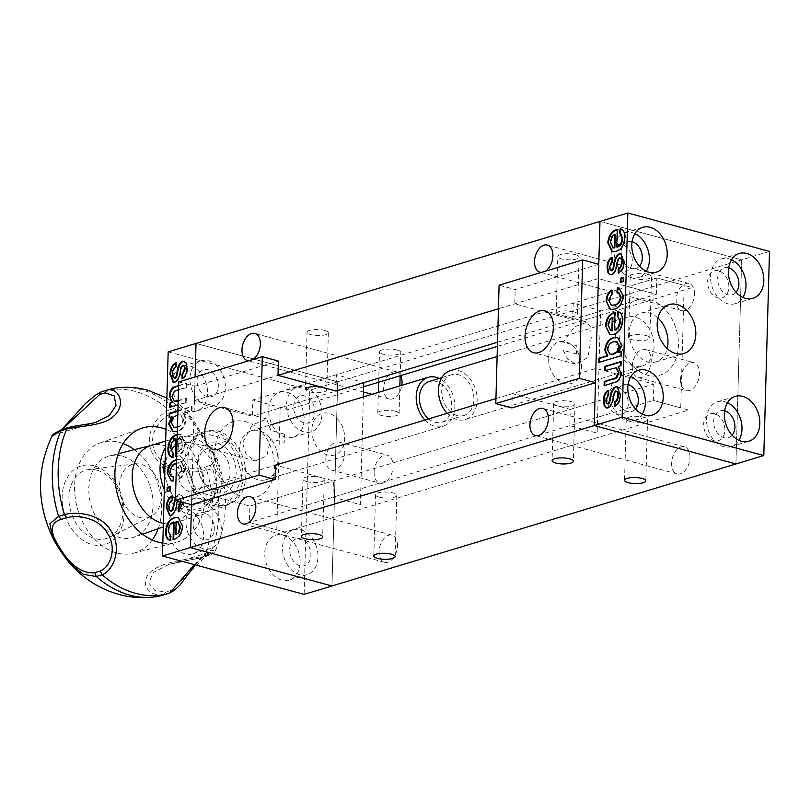<?xml version="1.0" encoding="UTF-8"?>
<svg xmlns="http://www.w3.org/2000/svg" width="810" height="810" viewBox="0 0 810 810"><rect width="100%" height="100%" fill="white"/><g stroke="black" fill="none" stroke-linecap="round" stroke-linejoin="round"><path stroke-width="0.61" stroke-dasharray="4.05 3.04" d="M324.678 330.399A10.651 3.017 1.6 0 1 328.354 332.799A10.651 3.017 1.6 0 1 322.096 335.36A10.651 3.017 1.6 0 1 310.746 334.601A10.651 3.017 1.6 0 1 307.071 332.201A10.651 3.017 1.6 0 1 313.328 329.64A10.651 3.017 1.6 0 1 324.678 330.399M328.354 332.799L326.764 389.954A10.651 3.017 1.6 0 1 320.507 392.526A10.651 3.017 1.6 0 1 309.157 391.767A10.651 3.017 1.6 0 1 305.471 389.367L307.071 332.201M647.848 274.307A10.651 3.017 1.6 0 1 651.524 276.706A10.651 3.017 1.6 0 1 645.266 279.278A10.651 3.017 1.6 0 1 633.916 278.518A10.651 3.017 1.6 0 1 630.241 276.109A10.651 3.017 1.6 0 1 636.498 273.547A10.651 3.017 1.6 0 1 647.848 274.307M646.137 335.553A10.651 3.017 1.6 0 1 649.812 337.952A10.651 3.017 1.6 0 1 643.555 340.514A10.651 3.017 1.6 0 1 632.205 339.755A10.651 3.017 1.6 0 1 628.53 337.355A10.651 3.017 1.6 0 1 634.787 334.793A10.651 3.017 1.6 0 1 646.137 335.553M575.404 254.674A10.651 3.017 1.6 0 1 579.089 257.074A10.651 3.017 1.6 0 1 572.832 259.635A10.651 3.017 1.6 0 1 561.472 258.876A10.651 3.017 1.6 0 1 557.796 256.476A10.651 3.017 1.6 0 1 564.054 253.915A10.651 3.017 1.6 0 1 575.404 254.674M573.814 311.83A10.651 3.017 1.6 0 1 577.49 314.24A10.651 3.017 1.6 0 1 571.232 316.801A10.651 3.017 1.6 0 1 559.882 316.042A10.651 3.017 1.6 0 1 556.197 313.642A10.651 3.017 1.6 0 1 562.454 311.07A10.651 3.017 1.6 0 1 573.814 311.83M694.545 294.283A14.053 8.738 -74.8 0 0 689.026 283.49A14.053 8.738 -74.8 0 0 676.158 299.832A14.053 8.738 -74.8 0 0 681.676 310.625A14.053 8.738 -74.8 0 0 694.545 294.283M397.467 545.95A14.053 8.738 -74.8 0 0 391.949 535.157A14.053 8.738 -74.8 0 0 379.08 551.499A14.053 8.738 -74.8 0 0 384.598 562.292A14.053 8.738 -74.8 0 0 397.467 545.95M689.988 457.599A14.053 8.738 -74.8 0 0 684.47 446.816A14.053 8.738 -74.8 0 0 671.601 463.158A14.053 8.738 -74.8 0 0 677.12 473.941A14.053 8.738 -74.8 0 0 689.988 457.599M306.646 481.585A10.651 3.017 -178.4 0 0 317.996 482.345A10.651 3.017 -178.4 0 0 324.253 479.783A10.651 3.017 -178.4 0 0 320.578 477.384A10.651 3.017 -178.4 0 0 309.217 476.624A10.651 3.017 -178.4 0 0 302.96 479.186A10.651 3.017 -178.4 0 0 306.646 481.585M629.927 421.413A10.651 3.017 -178.4 0 0 641.277 422.172A10.651 3.017 -178.4 0 0 647.534 419.61A10.651 3.017 -178.4 0 0 643.859 417.211A10.651 3.017 -178.4 0 0 632.509 416.451A10.651 3.017 -178.4 0 0 626.251 419.013A10.651 3.017 -178.4 0 0 629.927 421.413M557.371 405.871A10.651 3.017 -178.4 0 0 568.721 406.63A10.651 3.017 -178.4 0 0 574.978 404.058A10.651 3.017 -178.4 0 0 571.303 401.659A10.651 3.017 -178.4 0 0 559.953 400.899A10.651 3.017 -178.4 0 0 553.696 403.461A10.651 3.017 -178.4 0 0 557.371 405.871M379.201 497.137A10.651 3.017 -178.4 0 0 390.552 497.897A10.651 3.017 -178.4 0 0 396.809 495.335A10.651 3.017 -178.4 0 0 393.133 492.936A10.651 3.017 -178.4 0 0 381.773 492.176A10.651 3.017 -178.4 0 0 375.516 494.738A10.651 3.017 -178.4 0 0 379.201 497.137M400.687 375.597A14.053 8.738 -74.8 0 0 396.515 371.841A14.053 8.738 -74.8 0 0 383.646 388.182A14.053 8.738 -74.8 0 0 389.164 398.966A14.053 8.738 -74.8 0 0 401.78 385.317M680.562 379.475A14.479 9.001 105.2 0 1 693.826 362.637A14.479 9.001 105.2 0 1 699.506 373.754A14.479 9.001 105.2 0 1 686.252 390.592A14.479 9.001 105.2 0 1 680.562 379.475M632.276 366.383A14.479 9.001 105.2 0 1 645.529 349.545A14.479 9.001 105.2 0 1 651.22 360.663A14.479 9.001 105.2 0 1 637.956 377.5A14.479 9.001 105.2 0 1 632.276 366.383M374.119 472.027A14.479 9.001 105.2 0 1 387.382 455.19A14.479 9.001 105.2 0 1 393.063 466.307A14.479 9.001 105.2 0 1 379.809 483.145A14.479 9.001 105.2 0 1 374.119 472.027M325.822 458.936A14.479 9.001 105.2 0 1 339.086 442.098A14.479 9.001 105.2 0 1 344.766 453.215A14.479 9.001 105.2 0 1 331.513 470.053A14.479 9.001 105.2 0 1 325.822 458.936M397.123 350.031A10.651 3.017 1.6 0 1 400.798 352.431A10.651 3.017 1.6 0 1 394.541 354.993A10.651 3.017 1.6 0 1 383.191 354.233A10.651 3.017 1.6 0 1 379.515 351.834A10.651 3.017 1.6 0 1 385.773 349.272A10.651 3.017 1.6 0 1 397.123 350.031M395.412 411.277A10.651 3.017 1.6 0 1 399.087 413.677A10.651 3.017 1.6 0 1 392.83 416.239A10.651 3.017 1.6 0 1 381.48 415.479A10.651 3.017 1.6 0 1 377.804 413.08A10.651 3.017 1.6 0 1 384.061 410.518A10.651 3.017 1.6 0 1 395.412 411.277M248.812 360.764A14.053 8.738 -74.8 0 0 252.801 359.559M495.943 398.591L595.876 368.408L653.822 384.112L653.366 400.444L688.783 410.042L284.837 532.048L249.419 522.45L653.366 400.444L680.734 407.865L684.156 285.373L656.788 277.962L656.333 294.293L598.377 278.579L498.444 308.762M363.649 386.785L288.259 409.556L252.841 399.958L280.209 407.379L276.787 529.861L249.419 522.45L249.875 506.118L191.919 490.404L191.524 504.701L191.919 490.404L249.875 506.118L653.822 384.112L595.876 368.408M191.919 490.404L275.501 465.163L333.447 480.877L332.991 497.208L360.359 504.62L363.366 396.92M769.5 251.404L741.646 259.818L735.936 463.968L741.646 259.818L599.977 221.424L741.646 259.818L337.689 381.814L331.989 585.964L337.689 381.814L196.03 343.42L337.689 381.814L309.835 390.228L304.135 594.378M541.323 272.423A14.053 8.738 -74.8 0 0 545.322 271.218M178.737 381.925L194.835 386.289L194.43 400.585L252.386 416.289L194.43 400.585L195.089 376.984L191.524 504.701M194.43 400.585L278.002 375.344M497.401 346.397L692.206 287.56L656.788 277.962L252.841 399.958L252.386 416.289L335.958 391.048L336.413 374.716L363.771 382.654M497.512 342.255L656.333 294.293L598.377 278.579M447.191 413.313A25.555 18.66 73.2 0 0 464.808 419.661A25.555 18.66 73.2 0 0 465.193 419.56A25.555 18.66 73.2 0 0 475.753 389.964A25.555 18.66 73.2 0 0 450.805 370.514M641.712 366.242A25.555 18.66 73.2 0 0 642.097 366.13A25.555 18.66 73.2 0 0 652.658 336.535A25.555 18.66 73.2 0 0 627.71 317.095A25.555 18.66 73.2 0 0 627.325 317.206A25.555 18.66 73.2 0 0 616.774 346.791A25.555 18.66 73.2 0 0 641.712 366.242M428.692 418.902A21.293 15.552 73.2 0 0 441.359 422.304A21.293 15.552 73.2 0 0 441.683 422.212A21.293 15.552 73.2 0 0 450.471 397.548A21.293 15.552 73.2 0 0 429.685 381.348M463.644 415.57A21.293 15.552 73.2 0 0 463.968 415.479A21.293 15.552 73.2 0 0 472.757 390.815A21.293 15.552 73.2 0 0 451.98 374.615A21.293 15.552 73.2 0 0 451.656 374.706A21.293 15.552 73.2 0 0 442.857 399.37A21.293 15.552 73.2 0 0 463.644 415.57M265.619 479.824A25.555 18.66 73.2 0 0 266.004 479.712A25.555 18.66 73.2 0 0 276.564 450.117A25.555 18.66 73.2 0 0 251.616 430.677A25.555 18.66 73.2 0 0 251.232 430.788A25.555 18.66 73.2 0 0 240.681 460.374A25.555 18.66 73.2 0 0 265.619 479.824M424.906 420.046A25.555 18.66 73.2 0 0 442.523 426.394A25.555 18.66 73.2 0 0 442.908 426.283A25.555 18.66 73.2 0 0 454.754 403.724A25.555 18.66 73.2 0 0 439.243 378.452M190.482 366.11A23.429 17.101 -106.8 0 1 207.289 388.486A23.429 17.101 -106.8 0 1 196.627 410.994A23.429 17.101 -106.8 0 1 189.226 411.024A23.429 17.101 -106.8 0 1 172.409 388.638A23.429 17.101 -106.8 0 1 183.08 366.14A23.429 17.101 -106.8 0 1 190.482 366.11M208.312 360.723A23.429 17.101 -106.8 0 1 225.119 383.11A23.429 17.101 -106.8 0 1 214.458 405.608A23.429 17.101 -106.8 0 1 207.056 405.638A23.429 17.101 -106.8 0 1 190.239 383.251A23.429 17.101 -106.8 0 1 200.91 360.754A23.429 17.101 -106.8 0 1 208.312 360.723M283.075 535.187A23.429 17.101 -106.8 0 1 299.882 557.574A23.429 17.101 -106.8 0 1 289.221 580.071A23.429 17.101 -106.8 0 1 281.819 580.102A23.429 17.101 -106.8 0 1 265.012 557.726A23.429 17.101 -106.8 0 1 275.673 535.228A23.429 17.101 -106.8 0 1 283.075 535.187M300.905 529.811A23.429 17.101 -106.8 0 1 317.712 552.187A23.429 17.101 -106.8 0 1 307.051 574.685A23.429 17.101 -106.8 0 1 299.649 574.715A23.429 17.101 -106.8 0 1 282.842 552.339A23.429 17.101 -106.8 0 1 293.503 529.841A23.429 17.101 -106.8 0 1 300.905 529.811M186.482 509.014A23.429 17.101 -106.8 0 1 203.3 531.39A23.429 17.101 -106.8 0 1 192.628 553.888A23.429 17.101 -106.8 0 1 185.237 553.929A23.429 17.101 -106.8 0 1 168.419 531.542A23.429 17.101 -106.8 0 1 179.091 509.044A23.429 17.101 -106.8 0 1 186.482 509.014M204.312 503.628A23.429 17.101 -106.8 0 1 221.13 526.004A23.429 17.101 -106.8 0 1 210.458 548.512A23.429 17.101 -106.8 0 1 203.067 548.542A23.429 17.101 -106.8 0 1 186.249 526.156A23.429 17.101 -106.8 0 1 196.921 503.658A23.429 17.101 -106.8 0 1 204.312 503.628M287.064 392.283A23.429 17.101 -106.8 0 1 303.882 414.669A23.429 17.101 -106.8 0 1 293.21 437.167A23.429 17.101 -106.8 0 1 285.808 437.197A23.429 17.101 -106.8 0 1 269.001 414.821A23.429 17.101 -106.8 0 1 279.673 392.324A23.429 17.101 -106.8 0 1 287.064 392.283M304.894 386.907A23.429 17.101 -106.8 0 1 321.712 409.283A23.429 17.101 -106.8 0 1 311.04 431.781A23.429 17.101 -106.8 0 1 303.639 431.811A23.429 17.101 -106.8 0 1 286.831 409.435A23.429 17.101 -106.8 0 1 297.493 386.937A23.429 17.101 -106.8 0 1 304.894 386.907M175.75 363.275L176.367 362.91L175.73 362.738M176.367 362.91L176.54 367.011L175.891 366.839M176.54 367.011C174.393 368.267 173.289 370.514 173.239 373.734L172.591 373.552M173.239 373.734C173.016 376.518 173.745 377.986 175.405 378.149M184.346 361.179L185.925 362.667M186.573 362.85L187.555 368.347L186.907 368.165M187.555 368.347C187.566 373.319 185.956 376.822 182.726 378.847L182.078 378.675M182.726 378.847L182.706 378.31M183.424 365.371L182.594 365.229M183.242 365.401L181.683 367.679L180.974 371.031C180.488 376.377 178.696 380.113 175.588 382.249L173.553 382.188M181.683 367.679L181.035 367.497M180.974 371.031L180.326 370.858M175.588 382.249L174.94 382.077M177.461 427.356L177.562 427.326C180.772 426.678 182.776 424.096 183.566 419.57L180.944 414.963L177.998 415.155L173.35 417.282M173.998 417.454L171.862 422.942L171.214 422.769M177.998 415.155L177.36 414.973M183.566 419.57L180.296 414.791L177.815 414.852M176.914 427.153C180.134 426.505 182.139 423.913 182.928 419.398M171.862 422.942L174.17 427.437M172.186 416.907L169.756 417.272M177.916 411.024L192.142 406.731L192.031 410.913L183.829 413.394L186.138 419.053C185.277 425.908 182.452 430.039 177.673 431.446L173.148 431.608M169.746 417.646L169.098 417.474M177.927 410.65L191.504 406.549L191.383 410.741L183.181 413.221L185.49 418.881C184.629 425.736 181.815 429.867 177.025 431.274L177.673 431.446M192.142 406.731L191.504 406.549M192.031 410.913L191.383 410.741M183.829 413.394L183.181 413.221M186.138 419.053L185.49 418.881M173.37 476.989L174.039 476.968L173.634 481.251L172.986 481.069M173.634 481.251L171.497 480.998M176.56 459.665L180.124 459.614L184.123 467.988C183.921 473.111 182.118 476.756 178.716 478.933L178.544 474.822L181.551 468.787L179.061 463.776L176.448 463.846M176.57 460.009L180.772 459.796L184.761 468.16L184.123 467.988M184.761 468.16C184.558 473.283 182.766 476.928 179.354 479.105L178.716 478.933M179.354 479.105L179.192 475.004L182.189 468.96L181.551 468.787M182.189 468.96L179.709 463.948L175.881 463.998M176.529 464.181C173.158 464.859 171.143 467.583 170.485 472.341L169.837 472.159M170.485 472.341L172.398 476.776M174.039 476.968L173.391 476.796M172.034 496.439L172.651 496.074L172.003 495.902M172.651 496.074L172.824 500.175L172.176 500.003M172.824 500.175C170.677 501.441 169.573 503.678 169.513 506.898L168.875 506.726M169.513 506.898C169.3 509.682 170.019 511.161 171.69 511.312M175.507 497.35L178.706 494.292L182.209 495.841L183.131 502.423M175.456 499.284L179.344 494.475L178.706 494.292M179.344 494.475L182.209 495.841M182.847 496.014L183.829 501.511L183.192 501.339M183.829 501.511C183.84 506.483 182.23 509.986 179.01 512.011L178.362 511.839M179.01 512.011L178.98 511.474M180.61 502.423C180.853 499.983 180.276 498.636 178.878 498.393L177.279 500.833M181.248 502.595C181.491 500.155 180.913 498.818 179.516 498.575L178.878 498.393L179.516 498.575L177.967 500.843L177.248 504.195C176.772 509.541 174.97 513.277 171.862 515.413L169.837 515.352M177.967 500.843L177.319 500.671M177.248 504.195L176.61 504.022M171.862 515.413L171.224 515.241M303.892 422.83A14.053 10.267 -106.8 0 1 293.645 406.478A14.053 10.267 -106.8 0 1 304.651 395.887A14.053 10.267 -106.8 0 1 314.898 412.239A14.053 10.267 -106.8 0 1 303.892 422.83M203.31 539.561A14.053 10.267 -106.8 0 1 193.064 523.199A14.053 10.267 -106.8 0 1 204.069 512.608A14.053 10.267 -106.8 0 1 214.316 528.96A14.053 10.267 -106.8 0 1 203.31 539.561M299.902 565.734A14.053 10.267 -106.8 0 1 289.656 549.383A14.053 10.267 -106.8 0 1 300.652 538.792A14.053 10.267 -106.8 0 1 310.898 555.144A14.053 10.267 -106.8 0 1 299.902 565.734M207.309 396.657A14.053 10.267 -106.8 0 1 197.053 380.295A14.053 10.267 -106.8 0 1 208.059 369.704A14.053 10.267 -106.8 0 1 218.305 386.056A14.053 10.267 -106.8 0 1 207.309 396.657M216.148 492.369A25.555 18.66 -106.8 0 1 197.519 462.632A25.555 18.66 -106.8 0 1 217.515 443.374A25.555 18.66 -106.8 0 1 236.145 473.111A25.555 18.66 -106.8 0 1 216.148 492.369M168.166 351.834L309.835 390.228M174.19 522.187C171.052 523.412 169.27 526.308 168.844 530.874L171.244 536.321L170.839 540.503L170.201 540.331M170.839 540.503L169.887 540.28M178.524 517.509L183.141 526.267L182.493 526.095M183.141 526.267C182.382 533.598 179.476 538.022 174.433 539.551L173.785 539.379M177.744 521.367L176.114 521.235M176.762 521.407L176.388 534.813M174.433 539.551L173.704 539.399M173.694 539.754L173.056 539.581M168.844 530.874L168.207 530.702M171.244 536.321L170.596 536.149M169.989 486.911L170.647 486.719L170.525 490.9L167.68 491.397M170.647 486.719L169.999 486.547M170.525 490.9L169.887 490.728M167.67 491.771L167.032 491.589M176.509 439.273C173.37 440.498 171.588 443.394 171.163 447.96L173.563 453.408L172.915 453.225M173.563 453.408L173.158 457.589L172.52 457.417M173.158 457.589L172.196 457.367M177.258 434.545L180.529 434.494L184.812 443.181C184.052 450.502 181.146 454.926 176.104 456.465L176.023 456.486M177.248 434.899L181.167 434.666L185.46 443.353L184.812 443.181M185.46 443.353C184.7 450.674 181.794 455.109 176.742 456.637M178.058 451.717L180.731 449.388L182.24 443.941L179.749 438.352L178.433 438.321L178.058 451.717L178.706 451.899L181.379 449.56L180.731 449.388M181.379 449.56L182.888 444.113L180.397 438.524L178.433 438.321M179.081 438.493L178.706 451.899M182.888 444.113L182.24 443.941M176.013 456.84L175.365 456.668M171.163 447.96L170.515 447.778M178.635 385.53L186.199 383.241L186.087 387.423L178.514 389.711M178.625 385.894L186.199 383.241M186.847 383.413L186.735 387.605L186.087 387.423M186.735 387.605L177.228 390.106M178.2 400.97L186.422 398.49L186.31 402.681L170.029 407.227M177.876 390.278L175.011 391.382L172.601 396.586L174.525 401.284M175.011 391.382L174.363 391.21M172.601 396.586L171.953 396.414M178.21 400.606L185.784 398.317L185.662 402.499L178.099 404.787M186.422 398.49L185.784 398.317M186.31 402.681L185.662 402.499M170.019 407.592L169.381 407.42M284.421 434.16L270.915 430.505L266.611 418.942L252.315 424.966L242.494 443.05L246.21 454.582L255.251 460.88L266.794 455.848L270.692 438.706L284.199 442.371L284.421 434.16M214.913 451.383A39.396 28.765 73.2 0 0 243.638 497.229A39.396 28.765 73.2 0 0 274.468 467.532A39.396 28.765 73.2 0 0 245.744 421.686A39.396 28.765 73.2 0 0 214.913 451.383M194.835 386.289L278.407 361.047M311.85 429.766A21.718 15.856 73.2 0 0 327.685 455.038A21.718 15.856 73.2 0 0 344.685 438.666A21.718 15.856 73.2 0 0 328.85 413.394A21.718 15.856 73.2 0 0 311.85 429.766M218.609 505.207A38.333 27.985 -106.8 0 1 188.578 469.81A38.333 27.985 -106.8 0 1 205.75 431.173A38.333 27.985 -106.8 0 1 215.055 430.535A38.333 27.985 -106.8 0 1 245.086 465.932A38.333 27.985 -106.8 0 1 227.914 504.569A38.333 27.985 -106.8 0 1 218.609 505.207M215.825 506.048A38.333 27.985 -106.8 0 1 185.794 470.65A38.333 27.985 -106.8 0 1 202.966 432.013A38.333 27.985 -106.8 0 1 212.271 431.376A38.333 27.985 -106.8 0 1 242.301 466.773A38.333 27.985 -106.8 0 1 225.129 505.41A38.333 27.985 -106.8 0 1 215.825 506.048M215.035 489.453A21.293 15.552 -106.8 0 1 197.964 466.337A21.293 15.552 -106.8 0 1 213.06 447.97A21.293 15.552 -106.8 0 1 230.121 471.086A21.293 15.552 -106.8 0 1 215.035 489.453M165.119 461.011L168.794 453.397A34.071 24.877 -106.8 0 1 191.555 443.11L178.676 438.483L168.794 453.397A34.071 24.877 73.2 0 0 167.883 486.061A34.071 24.877 73.2 0 0 189.732 508.447A34.071 24.877 73.2 0 0 212.493 498.16L222.375 483.236L213.405 465.497A34.071 24.877 73.2 0 0 191.555 443.11L208.423 446.543L227.843 440.68C220.563 437.208 210.651 434.524 198.096 432.621L178.676 438.483M164.967 466.489L182.311 461.255C189.57 472.665 194.228 484.896 196.273 497.947C208.777 499.841 218.69 502.524 226.01 506.007L206.59 511.869L212.493 498.16A34.071 24.877 73.2 0 0 213.405 465.497L208.423 446.543M226.01 506.007C233.908 495.649 239.163 486.101 241.795 477.373L222.375 483.236M241.795 477.373C239.77 464.383 235.123 452.152 227.843 440.68M196.273 497.947L176.853 503.81L189.732 508.447L206.59 511.869M164.703 475.895L167.883 486.061L176.853 503.81M182.311 461.255C190.208 450.886 195.463 441.349 198.096 432.621M163.336 594.986A106.211 77.557 73.2 0 0 163.782 594.844L165.908 591.988L154.862 590.46L148.726 583.048L153.282 572.407L168.662 564.58L201.781 557.442L207.299 555.771L209.922 552.116L171.426 590.318L169.654 593.072L163.802 594.834M117.349 387.838A106.211 77.557 -106.8 0 1 141.325 389.711A106.211 77.557 -106.8 0 1 174.808 408.281L168.956 410.062L170.88 413.819L176.408 412.148C187.323 409.992 195.757 426.171 203.938 439.769C215.46 453.509 217.424 462.075 209.831 465.477L212.534 468.474L217.485 459.776L187.404 413.161L174.808 408.281L176.408 412.148M162.83 543.115A59.626 43.538 73.2 0 0 175.841 542.508A59.626 43.538 73.2 0 0 204.819 488.683A59.626 43.538 73.2 0 0 165.999 429.341M123.13 443.556A57.632 42.08 73.2 0 0 119.667 442.432A57.632 42.08 73.2 0 0 100.126 442.949A57.632 42.08 73.2 0 0 75.36 498.808A57.632 42.08 73.2 0 0 116.579 552.926A57.632 42.08 73.2 0 0 133.427 553.22A57.632 42.08 73.2 0 0 152.26 539.986M158.173 528.707A57.632 42.08 73.2 0 0 134.298 449.682M94.254 465.882A41.037 29.96 73.2 0 0 62.137 496.813A41.037 29.96 73.2 0 0 92.056 544.563A41.037 29.96 73.2 0 0 124.173 513.631A41.037 29.96 73.2 0 0 94.254 465.882M60.963 430.768C48.873 438.514 49.025 438.453 61.408 430.566C73.518 418.456 87.956 397.325 101.463 391.757M207.299 555.771L208.585 555.62L210.144 554.081L204.292 555.842A106.211 77.557 73.2 0 0 206.682 470.266C192.142 473.678 165.068 473.658 153.505 455.352C142.216 436.732 155.925 415.743 168.946 410.052L168.946 410.052A106.211 77.557 73.2 0 0 135.472 391.483A106.211 77.557 73.2 0 0 101.918 391.625M96.866 470.164A35.701 26.072 -106.8 0 1 122.128 502.068A35.701 26.072 -106.8 0 1 109.289 537.354A35.701 26.072 -106.8 0 1 94.952 538.62A35.701 26.072 -106.8 0 1 69.083 502.301A35.701 26.072 -106.8 0 1 88.806 469.537A35.701 26.072 -106.8 0 1 96.866 470.164M139.755 517.458A27.682 20.209 73.2 0 0 150.873 516.476A27.682 20.209 73.2 0 0 160.836 489.129A27.682 20.209 73.2 0 0 141.244 464.383A27.682 20.209 73.2 0 0 134.997 463.897A27.682 20.209 73.2 0 0 119.698 489.301A27.682 20.209 73.2 0 0 139.755 517.458M206.682 470.266L204.302 467.137C191.383 470.134 167.093 470.782 156.3 454.228C145.962 437.147 159.165 418.851 170.88 413.819M206.672 470.245L212.534 468.494A106.211 77.557 -106.8 0 1 210.144 554.07L215.45 550.537C228.045 521.762 228.724 491.508 217.485 459.776L211.339 449.155C202.611 437.167 194.967 420.137 187.404 413.161L166.88 398.024M62.34 429.29L55.363 434.474L56.295 432.844L63.808 429.057L96.147 422.152M62.714 429.148L63.808 429.057M69.326 427.397L68.475 427.417M208.393 555.68L202.632 557.422L201.781 557.442L204.282 555.852C189.793 559.75 162.992 560.601 150.387 572.184C138.014 584.374 150.761 597.294 163.782 594.844M194.38 564.631L208.707 550.557L215.45 550.537C214.873 552.288 212.584 553.979 208.585 555.62M163.377 523.371A40.459 29.545 73.2 0 0 174.484 522.926A40.459 29.545 73.2 0 0 175.426 522.622A40.459 29.545 73.2 0 0 192.81 483.398A40.459 29.545 73.2 0 0 163.873 445.409A40.459 29.545 73.2 0 0 152.037 445.196A40.459 29.545 73.2 0 0 151.085 445.459M164.319 489.746A40.459 29.545 73.2 0 0 189.56 514.563A40.459 29.545 73.2 0 0 202.348 514.512A40.459 29.545 73.2 0 0 220.765 475.652A40.459 29.545 73.2 0 0 191.727 436.995A40.459 29.545 73.2 0 0 178.949 437.046A40.459 29.545 73.2 0 0 165.483 447.859M122.047 456.131A42.464 31.003 73.2 0 0 109.633 455.919A42.464 31.003 73.2 0 0 89.211 496.277A42.464 31.003 73.2 0 0 119.779 537.546A42.464 31.003 73.2 0 0 134.177 537.162A42.464 31.003 73.2 0 0 152.422 496.014A42.464 31.003 73.2 0 0 122.047 456.131M191.099 459.442A17.04 12.444 73.2 0 0 177.765 472.291A17.04 12.444 73.2 0 0 190.188 492.115A17.04 12.444 73.2 0 0 203.523 479.267A17.04 12.444 73.2 0 0 191.099 459.442M657.943 317.935A25.555 18.66 73.2 0 0 649.326 312.964A25.555 18.66 73.2 0 0 641.257 312.994A25.555 18.66 73.2 0 0 629.613 337.537A25.555 18.66 73.2 0 0 647.96 361.959A25.555 18.66 73.2 0 0 656.029 361.918A25.555 18.66 73.2 0 0 667.197 348.563M610.436 399.229A23.429 17.101 73.2 0 0 627.072 420.481A23.429 17.101 73.2 0 0 634.473 420.451A23.429 17.101 73.2 0 0 642.289 414.143M630.929 376.528A23.429 17.101 73.2 0 0 628.327 375.567A23.429 17.101 73.2 0 0 620.926 375.607A23.429 17.101 73.2 0 0 610.274 398.216M731.511 259.797A23.429 17.101 73.2 0 0 728.909 258.846A23.429 17.101 73.2 0 0 721.507 258.876A23.429 17.101 73.2 0 0 710.836 281.374A23.429 17.101 73.2 0 0 727.653 303.76A23.429 17.101 73.2 0 0 735.055 303.73A23.429 17.101 73.2 0 0 742.871 297.422M634.918 233.624A23.429 17.101 73.2 0 0 632.316 232.662A23.429 17.101 73.2 0 0 624.915 232.703A23.429 17.101 73.2 0 0 614.253 255.201A23.429 17.101 73.2 0 0 631.061 277.577A23.429 17.101 73.2 0 0 638.462 277.546A23.429 17.101 73.2 0 0 646.289 271.239M727.522 402.702A23.429 17.101 73.2 0 0 724.909 401.75A23.429 17.101 73.2 0 0 717.518 401.78A23.429 17.101 73.2 0 0 706.846 424.278A23.429 17.101 73.2 0 0 723.654 446.664A23.429 17.101 73.2 0 0 731.055 446.634A23.429 17.101 73.2 0 0 738.882 440.326M617.392 386.977L620.926 394.875C620.835 400.413 618.931 404.261 615.215 406.428L614.577 406.255M615.215 406.428L615.195 405.891M616.521 391.139L615.539 391.017M616.177 391.19L614.82 393.022L614.183 392.85M614.82 393.022L613.879 397.204L613.231 397.032M613.879 397.204C613.393 402.398 611.611 406.012 608.523 408.037L607.885 407.865M608.523 408.037L606.599 407.987M608.239 390.855L608.867 390.491L608.219 390.319M608.867 390.491L609.039 394.591L608.391 394.419M609.039 394.591L606.619 399.907L605.971 399.735M606.619 399.907C606.376 402.347 606.953 403.694 608.351 403.937M620.926 394.875L620.278 394.703M616.785 341.729L613.383 341.84M614.031 342.012C610.811 342.66 608.806 345.242 608.016 349.768L607.378 349.586M608.016 349.768L610.345 354.274M621.199 351.894L621.847 351.692L621.736 355.884L599.451 362.242M617.807 337.557L622.313 345.212L619.407 352.431M621.736 355.884L621.088 355.701M599.44 362.607L598.803 362.434M622.313 345.212L621.665 345.04M621.847 351.692L621.209 351.52M618.546 292.39L616.916 292.187M619.447 288.168L623.69 296.085L623.042 295.903M623.69 296.085C622.971 303.416 620.085 307.83 615.023 309.329L614.375 309.147M615.023 309.329L610.507 309.45M611.611 290.628L612.228 290.233L611.59 290.061M612.228 290.233L612.4 294.334L609.404 300.378L611.58 305.289M612.4 294.334L611.753 294.162M609.404 300.378L608.755 300.196M621.118 253.814L624.642 261.711C624.551 267.249 622.647 271.097 618.941 273.264L618.293 273.091M618.941 273.264L618.921 272.727M620.237 257.965L619.255 257.853M619.903 258.025L618.546 259.858L617.898 259.676M618.546 259.858L617.595 264.04L616.957 263.868M617.595 264.04C617.119 269.234 615.337 272.838 612.249 274.863L611.601 274.691M612.249 274.863L610.315 274.813M611.965 257.691L612.583 257.327L611.945 257.155M612.583 257.327L612.755 261.427L612.107 261.255M612.755 261.427L610.335 266.743L609.697 266.571M610.335 266.743C610.092 269.183 610.679 270.52 612.077 270.773M624.642 261.711L624.004 261.539M724.697 410.741A14.053 10.267 73.2 0 0 724.667 410.731A14.053 10.267 73.2 0 0 713.661 421.321A14.053 10.267 73.2 0 0 723.907 437.683A14.053 10.267 73.2 0 0 732.078 435.193M632.104 241.663A14.053 10.267 73.2 0 0 632.063 241.653A14.053 10.267 73.2 0 0 621.067 252.244A14.053 10.267 73.2 0 0 631.314 268.596A14.053 10.267 73.2 0 0 639.485 266.105M728.686 267.837A14.053 10.267 73.2 0 0 728.656 267.826A14.053 10.267 73.2 0 0 717.65 278.427A14.053 10.267 73.2 0 0 727.896 294.779A14.053 10.267 73.2 0 0 736.077 292.288M628.104 384.558A14.053 10.267 73.2 0 0 628.074 384.558A14.053 10.267 73.2 0 0 617.068 395.148A14.053 10.267 73.2 0 0 627.325 411.5A14.053 10.267 73.2 0 0 635.496 409.009M607.773 403.775A14.053 10.267 73.2 0 0 617.291 414.528A14.053 10.267 73.2 0 0 628.297 403.937A14.053 10.267 73.2 0 0 618.04 387.585A14.053 10.267 73.2 0 0 607.763 403.744M718.622 270.854A14.053 10.267 73.2 0 0 707.626 281.455A14.053 10.267 73.2 0 0 717.873 297.807A14.053 10.267 73.2 0 0 728.868 287.216A14.053 10.267 73.2 0 0 718.622 270.854M622.039 244.681A14.053 10.267 73.2 0 0 611.034 255.272A14.053 10.267 73.2 0 0 621.28 271.623A14.053 10.267 73.2 0 0 632.286 261.033A14.053 10.267 73.2 0 0 622.039 244.681M714.633 413.758A14.053 10.267 73.2 0 0 703.637 424.359A14.053 10.267 73.2 0 0 713.883 440.711A14.053 10.267 73.2 0 0 724.879 430.11A14.053 10.267 73.2 0 0 714.633 413.758M615.205 234.525L611.884 236.682M612.532 236.864L611.024 242.311L610.375 242.139M611.024 242.311L613.2 247.789M617.159 229.787L617.898 229.584L617.402 247.151M620.744 228.835C623.983 229.574 625.502 232.541 625.31 237.755C624.712 245.258 621.847 249.844 616.714 251.515L612.421 251.657M625.31 237.755L624.672 237.583M616.714 251.515L616.066 251.343M617.898 229.584L617.25 229.412M623.265 277.769L623.923 277.567L623.801 281.758L620.956 282.244M623.801 281.758L623.163 281.586M620.946 282.619L620.298 282.447M623.923 277.567L623.275 277.395M618.435 311.749C621.665 312.488 623.194 315.454 623.001 320.669L622.353 320.497M623.001 320.669C622.404 328.171 619.529 332.758 614.395 334.429L613.747 334.257M614.395 334.429L610.102 334.57M612.887 317.439L610.213 319.778L608.705 325.225L608.057 325.053M608.705 325.225L610.892 330.713M614.851 312.7L615.58 312.498L615.084 330.065M615.58 312.498L614.932 312.326M620.916 361.938L621.564 361.746L621.452 365.928L618.789 366.738L621.533 373.096L620.885 372.924M621.533 373.096C621.391 377.176 620.004 380.103 617.352 381.885L616.714 381.712M617.352 381.885L604.098 385.752M616.43 367.882L605.171 370.474M613.717 368.267L613.079 368.094M605.161 370.848L604.523 370.676M621.564 361.746L620.926 361.564M621.452 365.928L620.804 365.755M618.789 366.738L618.141 366.555M576.71 354.021L563.203 350.365L567.81 359.275L575.626 364.115L587.918 357.554L591.28 337.719L590.581 327.007L586.987 322.188L574.331 326.916L563.436 342.154L576.943 345.819L576.224 349.92L576.71 354.021M598.782 264.293L515.2 289.534L499.102 285.171M618.86 329.386A39.396 28.765 -106.8 0 1 649.691 299.69A39.396 28.765 -106.8 0 1 678.426 345.526A39.396 28.765 -106.8 0 1 647.585 375.222A39.396 28.765 -106.8 0 1 618.86 329.386M548.643 358.253A21.718 15.856 -106.8 0 1 565.643 341.871A21.718 15.856 -106.8 0 1 581.489 367.153A21.718 15.856 -106.8 0 1 564.479 383.525A21.718 15.856 -106.8 0 1 548.643 358.253M511.9 407.936L512.295 393.65L570.25 409.354L569.794 425.685L597.162 433.107L600.585 310.615L573.217 303.203L572.761 319.535L514.806 303.821L515.2 289.534M209.831 465.477L204.302 467.137M171.426 590.318L165.908 591.988M614.78 382.897L614.142 382.715M649.812 337.952L651.524 276.706M577.49 314.24L579.089 257.074M689.026 283.49L547.368 245.096M391.949 535.157L250.29 496.763M684.47 446.816L542.801 408.412M324.253 479.783L322.653 536.949M647.534 419.61L645.823 480.856M574.978 404.058L573.379 461.224M396.809 495.335L395.098 556.581M396.515 371.841L254.856 333.436M645.529 349.545L693.826 362.637M339.086 442.098L387.382 455.19M399.087 413.677L399.867 385.894M400.15 375.759L400.798 352.431M377.804 413.08L378.381 392.384M378.665 382.249L379.515 351.834M331.513 470.053L379.809 483.145M637.956 377.5L686.252 390.592M389.164 398.966L371.992 394.318M363.508 392.02L247.495 360.572M375.516 494.738L373.805 555.984M553.696 403.461L552.096 460.627M626.251 419.013L624.54 480.259M302.96 479.186L301.371 536.352M677.12 473.941L535.451 435.547M384.598 562.292L242.939 523.888M681.676 310.625L540.017 272.231M556.197 313.642L557.796 256.476M628.53 337.355L630.241 276.109M465.193 419.56L642.097 366.13M441.683 422.212L463.968 415.479M266.004 479.712L442.908 426.283M251.232 430.788L270.449 424.977M441.774 377.683L451.656 374.706M497.117 356.522L627.325 317.206M214.458 405.608L196.627 410.994M307.051 574.685L289.221 580.071M210.458 548.512L192.628 553.888M311.04 431.781L293.21 437.167M173.219 382.117L173.867 382.29M180.296 414.791L180.944 414.963M172.814 431.527L173.461 431.7M171.173 480.927L171.811 481.099M180.124 459.614L180.772 459.796M179.061 463.776L179.709 463.948M169.503 515.281L170.151 515.454M297.493 386.937L279.673 392.324M196.921 503.658L179.091 509.044M293.503 529.841L275.673 535.228M200.91 360.754L183.08 366.14M169.563 540.209L170.211 540.391M178.21 517.408L178.858 517.59M171.882 457.296L172.52 457.478M180.529 434.494L181.167 434.666M179.749 438.352L180.397 438.524M266.611 418.942L224.552 407.541M255.251 460.88L213.182 449.479M205.75 431.173L202.966 432.013M227.914 504.569L225.129 505.41M133.427 553.22L175.841 542.508M150.873 516.476L109.289 537.354M96.593 422.02L55.363 434.474L61.833 429.492M134.997 463.897L88.806 469.537M195.271 564.874L204.879 554.901L209.922 552.116L168.662 564.58C185.328 560.166 196.952 559.123 202.632 557.422M100.126 442.949L141.375 428.409M165.675 441.055L178.949 437.046M118.29 453.732L109.633 455.919M175.426 522.622L163.276 526.905M142.59 534.195L134.177 537.162M174.484 522.926L202.348 514.512M656.029 361.918L683.883 353.504M634.473 420.451L652.303 415.064M735.055 303.73L752.885 298.343M638.462 277.546L656.292 272.16M731.055 446.634L748.885 441.248M606.275 407.916L606.923 408.098M617.078 386.876L617.726 387.048M617.483 337.456L618.131 337.638M619.134 288.066L619.771 288.238M610.173 309.369L610.821 309.552M610.001 274.752L610.639 274.924M620.804 253.702L621.442 253.884M717.518 401.78L735.338 396.394M624.915 232.703L642.745 227.316M721.507 258.876L739.338 253.489M620.926 375.607L638.756 370.221M641.257 312.994L669.111 304.58M612.097 251.576L612.735 251.758M609.778 334.49L610.426 334.672M575.626 364.115L533.557 352.714M586.987 322.188L544.928 310.787"/><path stroke-width="1.21" d="M305.471 389.367A10.651 3.017 1.6 0 1 311.728 386.795A10.651 3.017 1.6 0 1 323.079 387.555A10.651 3.017 1.6 0 1 326.764 389.954M545.322 271.218A14.053 8.738 -74.8 0 0 552.886 255.889A14.053 8.738 -74.8 0 0 547.368 245.096A14.053 8.738 -74.8 0 0 534.499 261.438A14.053 8.738 -74.8 0 0 540.017 272.231A14.053 8.738 -74.8 0 0 541.323 272.423M255.808 507.546A14.053 8.738 -74.8 0 0 250.29 496.763A14.053 8.738 -74.8 0 0 237.421 513.105A14.053 8.738 -74.8 0 0 242.939 523.888A14.053 8.738 -74.8 0 0 255.808 507.546M548.319 419.205A14.053 8.738 -74.8 0 0 542.801 408.412A14.053 8.738 -74.8 0 0 529.932 424.754A14.053 8.738 -74.8 0 0 535.451 435.547A14.053 8.738 -74.8 0 0 548.319 419.205M305.046 538.751A10.651 3.017 -178.4 0 0 316.396 539.511A10.651 3.017 -178.4 0 0 322.653 536.949A10.651 3.017 -178.4 0 0 318.978 534.539A10.651 3.017 -178.4 0 0 307.628 533.79A10.651 3.017 -178.4 0 0 301.371 536.352A10.651 3.017 -178.4 0 0 305.046 538.751M628.216 482.659A10.651 3.017 -178.4 0 0 639.566 483.418A10.651 3.017 -178.4 0 0 645.823 480.856A10.651 3.017 -178.4 0 0 642.148 478.457A10.651 3.017 -178.4 0 0 630.798 477.697A10.651 3.017 -178.4 0 0 624.54 480.259A10.651 3.017 -178.4 0 0 628.216 482.659M555.771 463.026A10.651 3.017 -178.4 0 0 567.121 463.786A10.651 3.017 -178.4 0 0 573.379 461.224A10.651 3.017 -178.4 0 0 569.703 458.825A10.651 3.017 -178.4 0 0 558.353 458.065A10.651 3.017 -178.4 0 0 552.096 460.627A10.651 3.017 -178.4 0 0 555.771 463.026M377.49 558.384A10.651 3.017 -178.4 0 0 388.841 559.143A10.651 3.017 -178.4 0 0 395.098 556.581A10.651 3.017 -178.4 0 0 391.422 554.182A10.651 3.017 -178.4 0 0 380.062 553.422A10.651 3.017 -178.4 0 0 373.805 555.984A10.651 3.017 -178.4 0 0 377.49 558.384M252.801 359.559A14.053 8.738 -74.8 0 0 260.364 344.23A14.053 8.738 -74.8 0 0 254.856 333.436A14.053 8.738 -74.8 0 0 241.977 349.788A14.053 8.738 -74.8 0 0 247.495 360.572A14.053 8.738 -74.8 0 0 248.812 360.764M401.78 385.317A14.053 8.738 -74.8 0 0 402.033 382.624A14.053 8.738 -74.8 0 0 400.687 375.597M582.684 259.929L598.782 264.293L598.377 278.579L599.977 221.424L196.03 343.42L195.089 376.984L196.03 343.42L168.166 351.834L162.466 555.984L304.135 594.378L735.936 463.968L594.277 425.574L595.876 368.408L595.471 382.695L511.9 407.936L495.801 403.572L499.102 285.171L582.684 259.929L579.373 378.331L595.471 382.695M162.466 555.984L190.33 547.57L331.989 585.964L190.33 547.57L594.277 425.574L735.936 463.968L763.8 455.554L769.5 251.404L627.841 213.01L599.977 221.424L594.277 425.574L622.131 417.16L763.8 455.554M275.096 479.459L258.998 475.095L175.426 500.337L191.524 504.701L190.33 547.57L191.524 504.701L275.096 479.459L275.501 465.163L495.943 398.591M175.426 500.337L178.737 381.925L262.308 356.683L278.407 361.047L278.002 375.344L498.444 308.762M278.002 375.344L335.958 391.048L497.512 342.255M363.649 386.785L497.401 346.397M439.243 378.452A25.555 18.66 73.2 0 0 428.52 377.247A25.555 18.66 73.2 0 0 428.136 377.359A25.555 18.66 73.2 0 0 416.279 395.148A25.555 18.66 73.2 0 0 424.906 420.046M429.685 381.348A21.293 15.552 73.2 0 0 429.361 381.439A21.293 15.552 73.2 0 0 419.418 397.72A21.293 15.552 73.2 0 0 428.692 418.902M450.805 370.514A25.555 18.66 73.2 0 0 450.421 370.626A25.555 18.66 73.2 0 0 438.564 388.415A25.555 18.66 73.2 0 0 447.191 413.313M175.73 362.738L175.891 366.839C173.755 368.094 172.651 370.332 172.591 373.552C172.378 376.346 173.097 377.814 174.768 377.976L176.124 376.144L177.066 371.962C177.552 366.768 179.334 363.153 182.422 361.128L185.925 362.667L186.907 368.165C186.918 373.147 185.308 376.64 182.078 378.675L181.916 374.564L184.326 369.249C184.569 366.808 183.992 365.472 182.594 365.229L181.035 367.497L180.326 370.858C179.84 376.194 178.048 379.941 174.94 382.077L173.219 382.117L170.019 374.291C170.11 368.752 172.014 364.905 175.73 362.738M174.423 378.027L175.405 378.149L176.762 376.316L176.124 376.144M174.747 378.169L175.405 378.149M176.762 376.316L177.714 372.134L177.066 371.962M177.714 372.134C178.19 366.94 179.982 363.325 183.06 361.3L182.422 361.128M182.706 378.31L182.554 374.746L181.916 374.564M183.424 365.371L182.594 365.229M182.554 374.746L184.974 369.431L184.326 369.249M184.974 369.431C185.217 366.991 184.639 365.644 183.242 365.401M173.553 382.188L170.667 374.463C170.758 368.925 172.662 365.077 176.367 362.91M183.06 361.3L184.346 361.179M170.667 374.463L170.019 374.291M177.815 414.852L173.35 417.282L171.214 422.769L173.836 427.366L177.471 426.971M174.17 427.437L177.461 427.356M177.461 427.305L176.914 427.153M173.148 431.608L169.28 424.126L172.186 416.907L169.098 417.474L169.219 413.282L177.927 410.65M169.756 417.272L169.857 413.454L177.916 411.024M169.857 413.454L169.219 413.282M177.36 431.163L172.814 431.527L168.632 423.954L171.538 416.735M169.28 424.126L168.632 423.954M176.448 463.846L175.881 463.998C172.52 464.687 170.505 467.4 169.837 472.159C169.898 475.49 171.082 477.029 173.391 476.796L172.986 481.069L171.173 480.927L167.265 473.08C167.974 465.75 170.859 461.335 175.932 459.837L176.56 459.665M171.497 480.998L167.265 473.08M167.903 473.263C168.622 465.922 171.507 461.508 176.57 460.009M176.55 460.009L175.932 459.837M172.398 476.776L173.37 476.989M177.319 500.671L176.61 504.022C176.124 509.368 174.332 513.105 171.224 515.241L169.503 515.281L166.303 507.455C166.394 501.916 168.298 498.069 172.003 495.902L172.176 500.003C170.029 501.268 168.925 503.506 168.875 506.726C168.652 509.51 169.381 510.978 171.042 511.14L172.398 509.308L175.507 497.35M170.707 511.191L171.69 511.312L173.046 509.48L172.398 509.308M171.031 511.343L171.69 511.312M173.046 509.48L173.988 505.298L173.35 505.126M173.988 505.298L175.456 499.284M183.131 502.423L178.362 511.839L178.19 507.738L180.62 501.744M178.98 511.474L178.838 507.91L178.19 507.738M178.838 507.91L181.248 502.595L180.61 502.423M181.248 502.595L181.258 501.916M169.837 515.352L166.941 507.627C167.042 502.089 168.946 498.241 172.651 496.074M166.941 507.627L166.303 507.455M170.201 540.331C166.961 539.592 165.442 536.625 165.635 531.411C166.232 523.908 169.098 519.321 174.241 517.651L178.21 517.408L182.493 526.095C181.734 533.415 178.838 537.85 173.785 539.379L173.056 539.581L173.542 522.015C170.414 523.24 168.632 526.135 168.207 530.702L170.596 536.149L170.201 540.331L169.563 540.209M170.839 540.503C167.609 539.774 166.09 536.797 166.273 531.583L165.635 531.411M166.273 531.583C166.88 524.08 169.746 519.494 174.879 517.823L174.241 517.651M174.879 517.823L178.524 517.509M178.423 532.302L179.921 526.854L177.441 521.265L176.114 521.235L175.74 534.64L179.061 532.474L180.569 527.026L179.921 526.854M179.061 532.474L175.74 534.64M180.569 527.026L177.744 521.367M173.704 539.399L174.19 522.187L173.542 522.015M167.68 491.397L167.791 487.579L169.989 486.911M169.999 486.547L169.887 490.728L167.032 491.589L167.144 487.407L169.999 486.547M167.791 487.579L167.144 487.407M176.651 456.283L175.365 456.668L175.861 439.101C172.722 440.326 170.94 443.222 170.515 447.778L172.915 453.225L172.52 457.417L171.882 457.296M172.52 457.417C169.28 456.678 167.761 453.701 167.943 448.497C168.551 440.994 171.416 436.408 176.55 434.737L177.258 434.545M173.158 457.589C169.928 456.85 168.399 453.883 168.591 448.669L167.943 448.497M168.591 448.669C169.189 441.166 172.064 436.58 177.198 434.909L176.55 434.737M176.023 456.486L176.509 439.273L175.861 439.101M170.029 407.227L170.14 403.41L169.493 403.228L172.155 402.428L169.411 396.06C169.553 391.989 170.951 389.063 173.593 387.281L178.635 385.53M170.14 403.41L172.155 402.428M172.803 402.6L169.411 396.06M170.06 396.242C170.201 392.161 171.588 389.235 174.241 387.453L173.593 387.281M174.241 387.453L178.625 385.894M178.514 389.711L174.363 391.21L171.953 396.414L174.18 401.213L178.21 400.606M174.525 401.284L178.2 400.97M177.876 401.072L177.228 400.899M178.099 404.787L169.381 407.42L169.493 403.228M233.077 424.217A21.718 13.507 -74.8 0 0 224.552 407.541A21.718 13.507 -74.8 0 0 204.657 432.803A21.718 13.507 -74.8 0 0 213.182 449.479A21.718 13.507 -74.8 0 0 233.077 424.217M258.998 475.095L262.308 356.683M363.771 382.654L363.366 396.92M164.967 466.489L162.891 467.117L164.703 475.895M162.891 467.117L165.119 461.011M195.271 564.874L179.982 585.144L174.464 590.166L169.644 593.072A106.211 77.557 -106.8 0 1 169.189 593.214A106.211 77.557 -106.8 0 1 135.635 593.355A106.211 77.557 -106.8 0 1 102.161 574.786L96.309 576.548A106.211 77.557 73.2 0 0 129.782 595.127A106.211 77.557 73.2 0 0 153.758 596.99A106.211 77.557 73.2 0 0 163.336 594.986L169.189 593.214M165.999 429.341A59.626 43.538 73.2 0 0 161.595 427.872A59.626 43.538 73.2 0 0 141.375 428.409A59.626 43.538 73.2 0 0 115.749 486.202A59.626 43.538 73.2 0 0 158.406 542.194A59.626 43.538 73.2 0 0 162.83 543.115M96.147 422.152L109.36 415.469L116.022 405.466L114.18 395.877L105.199 392.85L107.315 389.995A106.211 77.557 -106.8 0 1 107.77 389.853A106.211 77.557 -106.8 0 1 117.349 387.838C127.464 386.643 137.487 387.393 147.41 390.096L166.88 398.024M107.77 389.853L101.918 391.625A106.211 77.557 73.2 0 0 101.463 391.757L107.325 389.995C120.123 387.777 125.661 405.769 114.21 415.651C104.682 425.949 80.878 425.685 66.815 428.996L60.973 430.748A106.211 77.557 73.2 0 0 58.573 516.345L61.287 519.362C49.916 522.48 49.309 531.795 59.464 547.317C70.338 565.39 82.083 573.844 94.699 572.69L100.227 571.02C111.658 566.423 116.792 546.142 107.183 532.98C99.681 518.815 79.097 514.289 66.805 517.691L64.425 514.573A106.211 77.557 -106.8 0 1 66.815 428.996L69.326 427.397M64.425 514.573C78.368 510.877 102.212 514.876 110.99 530.955C121.703 546.031 115.121 569.319 102.161 574.786L100.227 571.02M152.26 539.986A57.632 42.08 73.2 0 0 158.173 528.707M134.298 449.682A57.632 42.08 73.2 0 0 123.13 443.556M96.309 576.548L83.298 574.28L70.804 564.448C84.078 579.099 100.126 589.103 118.938 594.439C130.38 597.537 141.993 598.387 153.758 596.99M96.593 422.02L96.623 422.01C91.641 423.903 79.886 424.966 68.475 427.417L62.532 429.219L52.002 436.195C36.592 469.274 36.693 502.797 52.285 536.777L52.285 536.777C55.586 543.854 63.949 556.895 70.804 564.438L52.285 536.777L49.916 523.726L58.573 516.345M61.833 429.492L85.698 403.269L96.258 394.662L101.159 391.878L99.681 394.51L62.34 429.29M169.644 593.072L194.38 564.631M96.289 576.538L94.699 572.69M165.675 441.055L151.085 445.459A40.459 29.545 73.2 0 0 132.668 484.319A40.459 29.545 73.2 0 0 161.706 522.976A40.459 29.545 73.2 0 0 163.377 523.371M165.483 447.859A40.459 29.545 73.2 0 0 164.319 489.746M675.813 353.545A25.555 18.66 73.2 0 0 683.883 353.504A25.555 18.66 73.2 0 0 695.527 328.961A25.555 18.66 73.2 0 0 677.18 304.55A25.555 18.66 73.2 0 0 669.111 304.58A25.555 18.66 73.2 0 0 657.477 329.123A25.555 18.66 73.2 0 0 675.813 353.545M667.197 348.563A25.555 18.66 73.2 0 0 657.943 317.935M644.902 415.095A23.429 17.101 73.2 0 0 652.303 415.064A23.429 17.101 73.2 0 0 662.965 392.567A23.429 17.101 73.2 0 0 646.157 370.19A23.429 17.101 73.2 0 0 638.756 370.221A23.429 17.101 73.2 0 0 628.084 392.718A23.429 17.101 73.2 0 0 644.902 415.095M642.289 414.143A23.429 17.101 73.2 0 0 630.929 376.528M745.483 298.374A23.429 17.101 73.2 0 0 752.885 298.343A23.429 17.101 73.2 0 0 763.546 275.845A23.429 17.101 73.2 0 0 746.739 253.459A23.429 17.101 73.2 0 0 739.338 253.489A23.429 17.101 73.2 0 0 728.666 275.987A23.429 17.101 73.2 0 0 745.483 298.374M742.871 297.422A23.429 17.101 73.2 0 0 731.511 259.797M648.891 272.19A23.429 17.101 73.2 0 0 656.292 272.16A23.429 17.101 73.2 0 0 666.954 249.662A23.429 17.101 73.2 0 0 650.146 227.286A23.429 17.101 73.2 0 0 642.745 227.316A23.429 17.101 73.2 0 0 632.083 249.814A23.429 17.101 73.2 0 0 648.891 272.19M646.289 271.239A23.429 17.101 73.2 0 0 634.918 233.624M741.484 441.278A23.429 17.101 73.2 0 0 748.885 441.248A23.429 17.101 73.2 0 0 759.557 418.75A23.429 17.101 73.2 0 0 742.74 396.363A23.429 17.101 73.2 0 0 735.338 396.394A23.429 17.101 73.2 0 0 724.677 418.892A23.429 17.101 73.2 0 0 741.484 441.278M738.882 440.326A23.429 17.101 73.2 0 0 727.522 402.702M614.577 406.255L614.405 402.155C616.552 400.889 617.655 398.652 617.716 395.432C617.929 392.647 617.2 391.169 615.539 391.017L614.183 392.85L613.231 397.032C612.755 402.226 610.973 405.83 607.885 407.865L606.275 407.916L604.371 406.316L603.399 400.818C603.389 395.847 604.989 392.344 608.219 390.319L608.391 394.419L605.971 399.735C605.728 402.175 606.315 403.522 607.713 403.765L609.262 401.487L609.981 398.135C610.456 392.789 612.259 389.053 615.367 386.917L617.078 386.876L620.278 394.703C620.187 400.241 618.283 404.089 614.577 406.255M615.195 405.891L615.053 402.327L614.405 402.155M615.053 402.327C617.2 401.072 618.293 398.824 618.354 395.604L617.716 395.432M606.599 407.987L604.371 406.316M605.019 406.488L604.037 400.99L603.399 400.818M604.037 400.99C604.027 396.019 605.637 392.516 608.867 390.491M607.52 403.795L609.221 403.238L610.619 398.307C611.104 392.961 612.897 389.225 616.005 387.089L617.392 386.977M607.834 403.957L608.351 403.937M618.354 395.604C618.577 392.82 617.848 391.351 616.177 391.19M610.619 398.307L609.981 398.135M616.005 387.089L615.367 386.917M619.083 346.224L616.471 341.628L613.383 341.84C610.173 342.488 608.168 345.07 607.378 349.586L610.011 354.203L612.947 354.01L616.947 351.702L619.083 346.224L619.731 346.397L616.785 341.729M610.345 354.274L613.585 354.183L617.595 351.884L616.947 351.702M617.595 351.884L619.731 346.397M613.585 354.183L612.947 354.01M618.759 352.259L621.209 351.52L621.088 355.701L598.803 362.434L598.914 358.253L607.115 355.772L604.807 350.112C605.667 343.258 608.492 339.127 613.281 337.719L617.483 337.456L621.665 345.04L618.759 352.259L621.199 351.894M599.451 362.242L599.562 358.425L607.763 355.944L605.455 350.284C606.315 343.43 609.13 339.299 613.919 337.892L617.807 337.557M599.562 358.425L598.914 358.253M607.763 355.944L607.115 355.772M605.455 350.284L604.807 350.112M613.919 337.892L613.281 337.719M616.916 292.187L617.311 287.914L619.134 288.066L623.042 295.903C622.323 303.244 619.437 307.658 614.375 309.147L610.173 309.369L606.184 301.006C606.386 295.883 608.188 292.238 611.59 290.061L611.753 294.162L608.755 300.196L611.246 305.218L614.415 304.985C617.787 304.307 619.802 301.583 620.47 296.825L618.232 292.278L616.916 292.187M617.574 292.177L617.959 288.087L617.311 287.914M617.959 288.087L619.447 288.168M610.507 309.45L606.184 301.006M606.832 301.178C607.024 296.055 608.826 292.41 612.228 290.233M611.58 305.289L615.063 305.157C618.425 304.479 620.45 301.755 621.108 296.997L618.546 292.39M615.063 305.157L614.415 304.985M621.108 296.997L620.47 296.825M618.293 273.091L618.131 268.981C620.268 267.725 621.371 265.488 621.432 262.268C621.645 259.473 620.926 258.005 619.255 257.853L617.898 259.676L616.957 263.868C616.471 269.062 614.689 272.666 611.601 274.691L610.001 274.752L608.097 273.152L607.115 267.654C607.105 262.683 608.715 259.18 611.945 257.155L612.107 261.255L609.697 266.571C609.454 269.011 610.031 270.348 611.428 270.591L612.988 268.323L613.697 264.961C614.183 259.625 615.975 255.889 619.083 253.753L620.804 253.702L624.004 261.539C623.913 267.067 622.009 270.925 618.293 273.091M618.921 272.727L618.769 269.163L618.131 268.981M618.769 269.163C620.916 267.897 622.019 265.66 622.08 262.44L621.432 262.268M620.237 257.965L619.255 257.853M622.08 262.44C622.293 259.656 621.564 258.177 619.903 258.025M610.315 274.813L608.097 273.152M608.735 273.324L607.763 267.826L607.115 267.654M607.763 267.826C607.753 262.855 609.353 259.352 612.583 257.327M611.236 270.631L612.077 270.773L612.937 270.074L612.289 269.902M611.55 270.783L612.077 270.773M612.937 270.074L614.344 265.143C614.82 259.797 616.623 256.061 619.731 253.925L621.118 253.814M613.626 268.495L612.988 268.323M614.344 265.143L613.697 264.961M619.731 253.925L619.083 253.753M732.078 435.193A14.053 10.267 73.2 0 0 734.113 421.24A14.053 10.267 73.2 0 0 724.697 410.741M639.485 266.105A14.053 10.267 73.2 0 0 641.51 252.153A14.053 10.267 73.2 0 0 632.104 241.663M736.077 292.288A14.053 10.267 73.2 0 0 738.102 278.336A14.053 10.267 73.2 0 0 728.686 267.837M635.496 409.009A14.053 10.267 73.2 0 0 637.521 395.057A14.053 10.267 73.2 0 0 628.104 384.558M610.274 398.216A23.429 17.101 73.2 0 0 610.436 399.229M627.841 213.01L622.131 417.16M611.884 236.682L610.375 242.139L612.866 247.728L614.183 247.749L614.557 234.353L611.884 236.682M613.2 247.789L614.183 247.749M614.831 247.931L615.205 234.525L614.557 234.353M620.349 233.017L619.701 232.845L620.106 228.653C623.335 229.392 624.864 232.369 624.672 237.583C624.075 245.086 621.199 249.672 616.066 251.343L612.097 251.576L607.804 242.889C608.563 235.568 611.469 231.144 616.521 229.605L617.25 229.412L616.754 246.979L617.402 247.151C620.541 245.926 622.323 243.03 622.748 238.464L620.349 233.017L621.067 228.876M612.421 251.657L608.452 243.071C609.211 235.74 612.117 231.316 617.159 229.787L617.898 229.584M620.744 228.835L620.106 228.653L620.744 228.774M608.452 243.071L607.804 242.889M617.159 229.787L616.521 229.605M616.754 246.979C619.893 245.754 621.675 242.858 622.1 238.292L619.701 232.845M622.748 238.464L622.1 238.292M620.956 282.244L621.057 278.438L623.265 277.769M623.163 281.586L620.298 282.447L620.419 278.255L623.275 277.395L623.163 281.586M621.057 278.438L620.419 278.255M618.03 315.93L618.435 311.749L617.787 311.577C621.027 312.306 622.546 315.282 622.353 320.497C621.756 327.999 618.891 332.586 613.747 334.257L609.778 334.49L605.495 325.812C606.245 318.482 609.15 314.057 614.203 312.528L614.932 312.326L614.446 329.893L615.084 330.065C618.222 328.84 620.004 325.944 620.43 321.378L617.392 315.758L617.787 311.577L618.425 311.688M610.102 334.57L605.495 325.812M606.133 325.984C606.892 318.664 609.798 314.229 614.851 312.7L614.203 312.528M611.874 330.672L612.249 317.267L609.565 319.606L608.057 325.053L610.548 330.642L612.512 330.844L612.887 317.439L612.249 317.267M610.892 330.713L612.512 330.844M614.851 312.7L615.58 312.498M614.446 329.893C617.574 328.668 619.356 325.772 619.782 321.205L617.392 315.758M620.43 321.378L619.782 321.205M620.885 372.924C620.754 377.004 619.356 379.93 616.714 381.712L604.098 385.752L604.219 381.561L615.934 377.784L618.354 372.58L616.126 367.781L604.523 370.676L604.635 366.484L620.926 361.564L620.804 365.755L618.141 366.555L620.885 372.924M605.171 370.474L605.283 366.667L620.916 361.938M604.756 385.55L604.857 381.733L616.582 377.956L618.992 372.752L616.43 367.882M604.857 381.733L604.219 381.561M616.582 377.956L615.934 377.784M618.992 372.752L618.354 372.58M605.283 366.667L604.635 366.484M525.032 336.039A21.718 13.507 -74.8 0 0 533.557 352.714A21.718 13.507 -74.8 0 0 553.453 327.463A21.718 13.507 -74.8 0 0 544.928 310.787A21.718 13.507 -74.8 0 0 525.032 336.039M579.373 378.331L495.801 403.572M176.803 386.441L176.165 386.269M105.199 392.85L99.681 394.51M66.805 517.691L61.287 519.362M58.573 516.355L64.436 514.593M613.717 379.06L613.079 378.888M399.867 385.894L400.15 375.759M378.381 392.384L378.665 382.249M371.992 394.318L363.508 392.02M270.449 424.977L428.136 377.359M429.361 381.439L441.774 377.683M450.421 370.626L497.117 356.522M173.836 427.366L174.474 427.538M177.441 521.265L178.078 521.438M174.18 401.213L174.818 401.385M62.532 429.219C55.171 432.692 51.668 435.021 52.002 436.195L52.002 436.195M151.561 445.318L118.29 453.732M163.276 526.905L142.59 534.195M616.471 341.628L617.119 341.8M610.011 354.203L610.649 354.375M611.246 305.218L611.884 305.39M618.232 292.278L618.87 292.45M612.866 247.728L613.514 247.9M610.548 330.642L611.196 330.814M616.126 367.781L616.774 367.953"/></g></svg>
